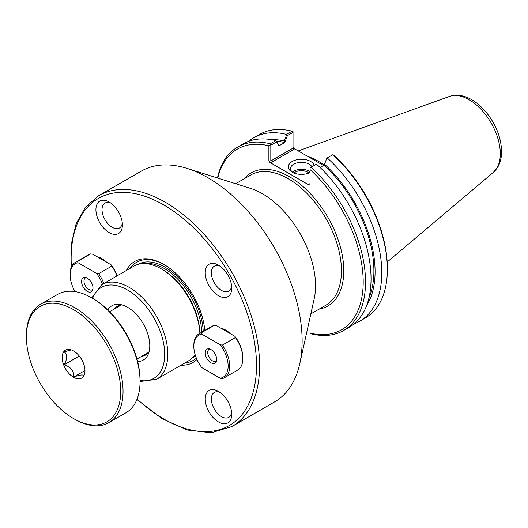 <?xml version="1.0" encoding="UTF-8"?>
<svg xmlns="http://www.w3.org/2000/svg" width="528" height="528" viewBox="0 0 528 528"><rect width="100%" height="100%" fill="white"/><g stroke="black" fill="none" stroke-linecap="round" stroke-linejoin="round"><path stroke-width="0.79" d="M199.855 333.32A54.668 31.561 -120 0 0 161.251 268.838A54.668 31.561 -120 0 0 133.921 266.132L101.812 284.665L91.74 297.818A68.336 39.455 60 0 1 140.052 381.513A68.336 39.455 60 0 1 125.902 412.797L108.893 422.618A68.336 39.455 -120 0 0 123.044 391.334A68.336 39.455 -120 0 0 93.212 322.562A68.336 39.455 -120 0 0 40.55 304.253A68.336 39.455 -120 0 0 26.4 335.537L26.4 336.877A66.7 38.511 60 0 1 73.564 309.646A66.7 38.511 60 0 1 120.727 391.334A66.7 38.511 60 0 1 73.564 418.559A66.7 38.511 60 0 1 26.4 336.877M40.55 304.253L57.565 294.433A68.336 39.455 60 0 1 91.733 297.818L92.895 298.485A66.7 38.511 -120 0 1 140.052 380.173L140.052 381.513L156.479 379.355L188.588 360.822A54.668 31.561 -120 0 0 195.116 354.565M107.824 309.91A31.357 18.104 60 0 1 119.691 304.425A31.357 18.104 60 0 1 143.279 323.855A31.357 18.104 60 0 1 148.309 353.998A31.357 18.104 60 0 1 137.63 361.528M230.472 333.742A21.582 12.461 -120 0 0 225.674 330.079A21.582 12.461 -120 0 0 220.882 328.205M196.937 359.469A58.304 33.66 60 0 1 181.025 365.185M126.357 270.494A58.304 33.66 60 0 1 163.825 264.389A58.304 33.66 60 0 1 204.805 330.462M106.768 262.324A21.582 12.461 -120 0 0 101.97 258.661A21.582 12.461 -120 0 0 97.172 256.786M109.164 232.604A18.724 10.811 60 0 1 95.918 209.669A18.724 10.811 60 0 1 109.164 202.026A18.724 10.811 60 0 1 122.404 224.961A18.724 10.811 60 0 1 109.164 232.604M218.486 421.958A18.724 10.811 60 0 1 205.247 399.023A18.724 10.811 60 0 1 218.486 391.38A18.724 10.811 60 0 1 231.726 414.315A18.724 10.811 60 0 1 218.486 421.958M218.486 295.72A18.724 10.811 60 0 1 205.247 272.785A18.724 10.811 60 0 1 218.486 265.142A18.724 10.811 60 0 1 231.726 288.077A18.724 10.811 60 0 1 218.486 295.72M136.904 399.511L161.977 418.651L187.348 430.036L211.266 432.769L231.997 426.505L274.52 401.953A133.261 76.936 -120 0 0 299.779 363.706A133.261 76.936 -120 0 0 302.122 340.949A133.261 76.936 -120 0 0 187.018 168.392A133.261 76.936 -120 0 0 141.266 171.145L98.743 195.69L85.417 207.194L76.118 223.727L71.24 244.411L70.93 268.257M220.11 266.198A14.408 8.316 -120 0 0 214.335 266.191A14.408 8.316 -120 0 0 212.131 277.735A14.408 8.316 -120 0 0 221.542 290.433A14.408 8.316 -120 0 0 228.743 291.146A14.408 8.316 -120 0 0 231.627 286.136M220.11 392.436A14.408 8.316 -120 0 0 214.335 392.429A14.408 8.316 -120 0 0 212.131 403.973A14.408 8.316 -120 0 0 221.542 416.671A14.408 8.316 -120 0 0 228.743 417.384A14.408 8.316 -120 0 0 231.627 412.375M110.788 203.082A14.408 8.316 -120 0 0 105.013 203.075A14.408 8.316 -120 0 0 102.802 214.619A14.408 8.316 -120 0 0 112.213 227.311A14.408 8.316 -120 0 0 119.42 228.03A14.408 8.316 -120 0 0 122.298 223.021M299.779 363.706L314.233 298.604A75.174 43.402 -120 0 0 315.553 285.767A75.174 43.402 -120 0 0 250.622 188.43L187.018 168.392M221.78 328.726A20.486 11.827 60 0 1 226.07 330.31M98.076 257.301A20.486 11.827 60 0 1 102.359 258.892M147.563 352.948A28.156 16.256 -120 0 0 148.17 352.856M120.608 305.111A28.156 16.256 -120 0 0 120.226 305.6M141.814 356.261A28.156 16.256 -120 0 0 145.596 355.027A28.156 16.256 -120 0 0 149.094 351.589M122.173 304.946A28.156 16.256 -120 0 0 117.44 306.26A28.156 16.256 -120 0 0 114.477 308.92M196.39 358.182A56.661 32.716 60 0 1 184.866 362.967M130.198 268.277A56.661 32.716 60 0 1 164.406 264.726M161.251 268.838L162.413 269.504A53.031 30.617 60 0 1 199.901 333.293M276.388 141.233A98.241 56.72 60 0 1 284.81 142.54L287.384 135.65L293.033 132.383L293.033 148.137L270.811 160.967L270.811 145.22L276.395 141.992L278.969 145.853L276.19 140.936L276.395 141.992M271.088 139.63A99.931 57.691 60 0 1 284.302 140.983L284.81 142.481M278.969 145.853L284.81 142.54M324.555 164.228L326.825 158.182L324.555 164.228A99.931 57.691 60 0 1 366.729 305.283M324.047 165.139L324.047 165.191A98.241 56.72 60 0 1 369.019 297.62M326.825 158.182L327.248 157.938A105.923 61.156 60 0 1 359.839 321.136A105.923 61.156 60 0 1 354.196 323.763M308.953 184.252L310.048 183.625L308.953 184.252L308.953 184.998L310.048 184.741L310.048 167.871L316.516 164.135A105.923 61.156 -120 0 1 349.1 327.334L343.583 330.521A105.923 61.156 -120 0 0 310.999 167.323M324.047 165.191L320.087 167.475M327.248 157.938L332.937 154.658L334.204 155.628A104.287 60.212 -120 0 1 387.361 268.079L387.361 269.419A105.923 61.156 60 0 1 365.422 317.909L359.839 321.136M287.384 135.65L286.572 134.944L284.302 140.983M248.82 141.24A105.923 61.156 60 0 1 253.915 137.669L259.499 134.442A105.923 61.156 60 0 1 292.09 131.188L293.033 131.624L293.033 132.383M292.09 131.188L286.499 134.416L286.572 134.944M271.26 162.492L270.811 160.967L268.877 160.967L269.966 162.492L271.26 162.492L294.129 149.292L293.033 148.137M323.506 165.502L294.129 148.546L293.033 147.022M270.811 145.22L270.145 144.837L268.877 145.807L268.877 160.967M343.583 330.521A105.923 61.156 -120 0 1 310.999 333.775L310.048 333.34L310.048 317.467M316.12 161.245A74.626 43.085 60 0 1 319.447 163.159M293.027 172.623A10.91 6.296 180 0 1 290.539 168.617A10.91 6.296 180 0 1 299.864 162.386A10.91 6.296 180 0 1 311.89 166.808M314.305 165.416A13.094 7.557 0 0 0 295.317 160.149A13.094 7.557 0 0 0 292.189 172.174A13.094 7.557 0 0 0 310.048 172.531M310.048 171.745A10.91 6.296 0 0 0 292.38 172.115M308.953 184.998L269.966 162.492M308.84 173.065A8.606 4.97 0 0 0 307.534 172.102A8.606 4.97 0 0 0 294.05 173.065M217.78 178.081A104.287 60.212 60 0 1 268.877 145.807M276.19 140.936L275.768 140.606L270.244 143.794L270.145 144.837M270.244 143.794A105.923 61.156 -120 0 0 237.659 147.055A105.923 61.156 -120 0 0 217.47 177.982M310.048 169.58A104.287 60.212 60 0 1 363.198 282.031A104.287 60.212 60 0 1 310.048 333.102M332.838 154.717A105.923 61.156 60 0 1 387.361 269.419M253.915 137.669A105.923 61.156 60 0 1 286.499 134.416M275.768 140.606A105.923 61.156 -120 0 0 243.184 143.867L237.659 147.055M324.113 164.954A75.174 43.402 -120 0 0 307.784 156.427M214.328 325.314L216.473 325.657L234.881 336.29L235.481 337.524L222.334 345.114L220.189 344.771L201.782 334.138L201.181 332.904L214.328 325.314A25.364 14.645 60 0 0 212.216 326.179L199.076 333.769A25.364 14.645 60 0 1 201.181 332.904M201.782 334.138A24.275 14.012 60 0 0 193.822 346.276A24.275 14.012 60 0 0 201.782 367.6L220.189 378.226L222.334 378.569A25.364 14.645 60 0 0 224.44 377.705L237.587 370.115A25.364 14.645 60 0 0 242.84 358.505A25.364 14.645 60 0 0 235.481 337.524M234.881 336.29A24.275 14.012 60 0 1 242.84 357.614L242.84 358.505M222.334 345.114A25.364 14.645 60 0 1 224.44 377.705M220.189 344.771A24.275 14.012 60 0 1 220.189 378.226M216.704 359.489A8.092 4.673 60 0 1 216.328 361.627A8.092 4.673 60 0 1 206.943 358.519A8.092 4.673 60 0 1 208.943 348.83A8.092 4.673 60 0 1 216.704 359.489M193.822 346.276L193.822 345.378A25.364 14.645 60 0 1 199.076 333.769M216.612 360.631A6.831 3.947 60 0 1 215.945 361.211A6.831 3.947 60 0 1 209.108 357.265A6.831 3.947 60 0 1 209.108 349.378A6.831 3.947 60 0 1 209.946 349.087M90.618 253.895L92.763 254.239L111.177 264.865L111.771 266.105L98.63 273.695L96.485 273.352L78.078 262.72L77.477 261.479L90.618 253.895A25.364 14.645 60 0 0 88.513 254.76L75.372 262.35A25.364 14.645 60 0 1 77.477 261.479M111.177 264.865A24.275 14.012 60 0 1 117.157 275.807M111.771 266.105A25.364 14.645 60 0 1 116.952 275.926M98.63 273.695A25.364 14.645 60 0 1 103.811 283.51M96.485 273.352A24.275 14.012 60 0 1 102.465 284.288M75.055 291.614A24.275 14.012 60 0 1 70.118 274.85A24.275 14.012 60 0 1 78.078 262.72M93.001 288.064A8.092 4.673 60 0 1 92.624 290.209A8.092 4.673 60 0 1 83.233 287.1A8.092 4.673 60 0 1 85.239 277.411A8.092 4.673 60 0 1 93.001 288.064M70.118 274.85L70.118 273.959A25.364 14.645 60 0 1 75.372 262.35M92.908 289.212A6.831 3.947 60 0 1 92.235 289.793A6.831 3.947 60 0 1 85.404 285.846A6.831 3.947 60 0 1 85.404 277.952A6.831 3.947 60 0 1 86.242 277.669M71.339 349.906L64.06 351.826C67.584 354.13 67.584 358.466 64.06 364.828C70.831 366.841 74.085 370.887 73.814 376.959C80.586 374.636 83.833 374.345 83.563 376.088L84.46 374.273M73.564 377.269A16.13 9.313 60 0 1 62.35 360.017A16.13 9.313 60 0 1 69.491 349.45A16.13 9.313 60 0 1 81.629 359.449A16.13 9.313 60 0 1 84.216 374.953A16.13 9.313 60 0 1 73.564 377.269M64.06 364.828L79.299 356.03M73.814 376.959L84.968 370.524M73.564 418.559L74.719 419.232A68.336 39.455 -120 0 0 108.893 422.618M156.479 379.355A54.668 31.561 -120 0 0 167.805 354.328A54.668 31.561 -120 0 0 143.939 299.31A54.668 31.561 -120 0 0 101.812 284.665M92.644 298.34A52.483 30.301 60 0 1 133.921 294.327A52.483 30.301 60 0 1 164.71 354.328A52.483 30.301 60 0 1 140.052 380.464M231.997 426.505A133.261 76.936 -120 0 0 259.598 365.501A133.261 76.936 -120 0 0 201.432 231.396A133.261 76.936 -120 0 0 98.743 195.69M71.419 266.957A131.069 75.676 60 0 1 160.222 202.97A131.069 75.676 60 0 1 256.502 365.501A131.069 75.676 60 0 1 137.095 399.036M319.15 309.111A76.811 44.345 -120 0 0 327.868 217.279A76.811 44.345 -120 0 0 243.982 178.913M235.66 183.718L250.714 175.025A75.174 43.402 60 0 1 308.642 195.162A75.174 43.402 60 0 1 341.458 270.811A75.174 43.402 60 0 1 325.888 305.224L310.834 313.916M195.452 355.654A54.127 31.251 60 0 1 192.172 358.123M138.052 264.376A54.127 31.251 60 0 1 178.906 278.197A54.127 31.251 60 0 1 203.214 331.379M144.375 263.571A53.031 30.617 60 0 1 181.969 283.886A53.031 30.617 60 0 1 201.696 332.257M294.129 149.292L294.129 148.546M493.324 172.405L498.115 166.505C500.465 162.142 501.626 157.126 501.6 151.47C501.158 137.425 495.898 124.212 485.826 111.837C481.49 106.709 476.771 102.663 471.662 99.693C464.053 95.245 456.654 94.156 449.46 96.433A44.101 25.463 60 0 1 482.519 110.959A44.101 25.463 60 0 1 500.3 153.734A44.101 25.463 60 0 1 493.324 172.405L387.182 262.04M74.257 290.149L74.567 291.542M449.46 96.433L298.254 150.929M136.976 359.053L148.559 352.367M109.646 311.705L121.222 305.026"/></g></svg>
